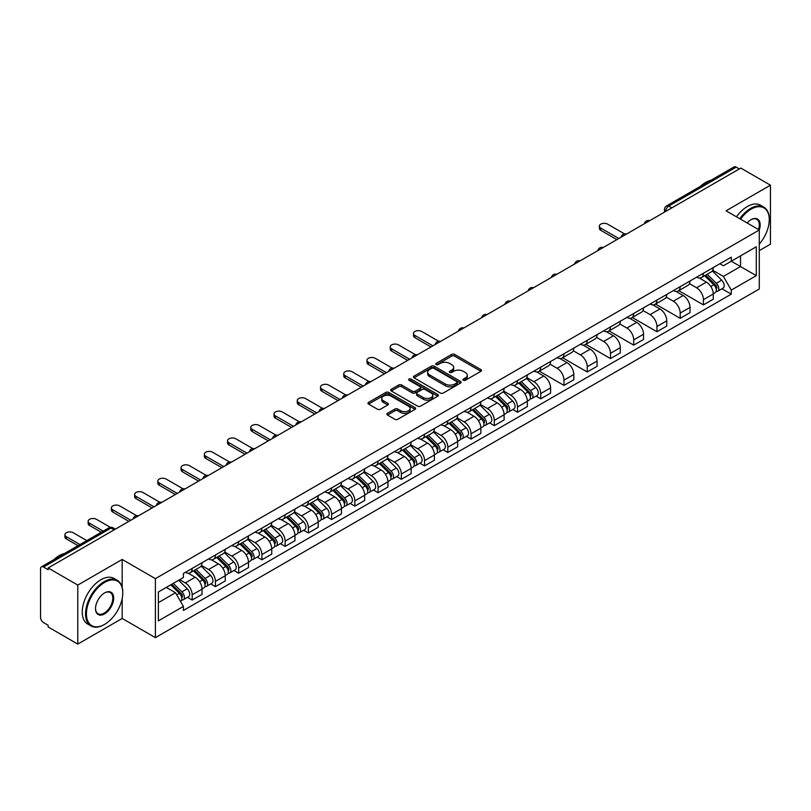 <?xml version="1.0" encoding="UTF-8"?>
<svg xmlns="http://www.w3.org/2000/svg" width="811" height="811" viewBox="0 0 811 811"><rect width="100%" height="100%" fill="white"/><g stroke="black" fill="none" stroke-linecap="round" stroke-linejoin="round"><path stroke-width="1.22" d="M463.334 380.258A1.45 0.831 0 0 0 465.382 380.258L480.923 371.286A2.068 1.196 0 0 0 481.521 370.445A2.068 1.196 0 0 0 480.923 369.603L454.606 354.407A2.068 1.196 0 0 0 451.676 354.407L436.146 363.379A1.45 0.831 0 0 0 435.72 363.967A1.45 0.831 0 0 0 436.146 364.555A1.45 0.831 0 0 0 438.193 364.555L440.201 363.399A6.62 3.822 0 0 1 449.558 363.399L451.747 364.666A6.62 3.822 0 0 1 453.694 367.363A6.62 3.822 0 0 1 451.747 370.069L449.74 371.225A1.45 0.831 0 0 0 449.314 371.813A1.45 0.831 0 0 0 449.74 372.411A1.45 0.831 0 0 0 451.788 372.411L453.795 371.245A6.62 3.822 0 0 1 463.152 371.245L465.352 372.513A6.62 3.822 0 0 1 467.288 375.219A6.62 3.822 0 0 1 465.352 377.916L463.334 379.082A1.45 0.831 0 0 0 462.919 379.67A1.45 0.831 0 0 0 463.334 380.258L463.334 379.082M387.486 413.326A2.068 1.196 0 0 0 386.888 414.168A2.068 1.196 0 0 0 387.486 415.019L394.876 419.277A2.068 1.196 0 0 0 397.795 419.277L415.05 409.322A2.068 1.196 0 0 0 415.658 408.47A2.068 1.196 0 0 0 415.05 407.629L388.733 392.433A2.068 1.196 0 0 0 385.813 392.433L368.559 402.398A2.068 1.196 0 0 0 367.951 403.239A2.068 1.196 0 0 0 368.559 404.081L377.47 409.231A2.068 1.196 0 0 0 380.4 409.231L387.78 404.973A2.068 1.196 0 0 0 388.388 404.131A2.068 1.196 0 0 0 387.78 403.28L383.36 400.725A5.535 3.193 0 0 1 381.738 398.475A5.535 3.193 0 0 1 385.154 395.525A5.535 3.193 0 0 1 391.186 396.214L408.511 406.22A5.535 3.193 0 0 1 410.133 408.47A5.535 3.193 0 0 1 406.716 411.42A5.535 3.193 0 0 1 400.685 410.731L397.795 409.068A2.068 1.196 0 0 0 394.876 409.068L387.486 413.326L387.486 415.019L394.876 410.782L394.876 409.068M155.398 578.638L122.177 559.458L77.785 585.086L48.143 567.974L740.808 168.07L770.45 185.182L726.058 210.809L759.278 229.989L155.398 578.638L155.398 637.639L759.278 288.99L759.278 229.989M440.343 393.031A2.068 1.196 0 0 0 443.272 393.031L460.526 383.066A2.068 1.196 0 0 0 461.124 382.224A2.068 1.196 0 0 0 460.526 381.373L434.209 366.187A2.068 1.196 0 0 0 431.28 366.187L414.026 376.142A2.068 1.196 0 0 0 413.417 376.983A2.068 1.196 0 0 0 414.026 377.835L440.343 393.031M409.565 380.572A1.45 0.831 0 0 1 411.035 380.775L411.035 379.051L437.788 394.501A2.068 1.196 0 0 1 438.396 395.352A2.068 1.196 0 0 1 437.788 396.194L420.534 406.149A2.068 1.196 0 0 1 417.614 406.149L391.287 390.963L398.677 386.725L398.677 385.002L391.287 389.27A2.068 1.196 0 0 0 390.689 390.111A2.068 1.196 0 0 0 391.287 390.963L391.287 389.27M398.677 386.725A2.068 1.196 0 0 1 401.597 386.725L401.597 385.002A2.068 1.196 0 0 0 398.677 385.002M401.597 385.002L412.272 391.166A2.068 1.196 0 0 0 415.202 391.166L420.098 388.337A2.068 1.196 0 0 0 420.696 387.496A2.068 1.196 0 0 0 420.098 386.654L408.987 380.237A1.45 0.831 0 0 1 408.562 379.649A1.45 0.831 0 0 1 409.454 378.879A1.45 0.831 0 0 1 411.035 379.051M77.785 585.086L77.785 644.086L48.143 626.974L48.143 625.251L43.53 622.584A4.217 2.433 -120 0 1 40.55 617.424L40.55 568.744A4.217 2.433 -120 0 1 41.422 566.818L108.897 527.86A4.217 2.433 60 0 1 111.006 528.073L43.53 567.031A4.217 2.433 -120 0 0 41.422 566.818M759.278 250.629L770.45 244.182L770.45 185.182M77.785 644.086L122.177 618.458L155.398 637.639M48.143 567.974L48.143 569.697L43.53 567.031M671.843 207.89L668.71 206.085A4.217 2.433 60 0 0 666.601 205.872L734.087 166.914A4.217 2.433 60 0 1 736.185 167.127L668.71 206.085A4.217 2.433 120 0 0 665.73 211.245L665.73 211.418M739.318 168.931L736.185 167.127M703.421 273.246A9.691 5.596 60 0 1 701.414 277.595L711.247 271.918A9.691 5.596 -120 0 0 713.254 267.569M689.462 283.688L696.568 287.783A9.691 5.596 60 0 1 703.421 299.654L713.254 293.977A9.691 5.596 -120 0 0 706.401 282.106L699.356 278.041M713.254 293.977L713.254 299.218L703.421 304.895L678.777 290.673M701.414 277.595A9.691 5.596 60 0 1 696.639 277.159M703.421 299.654L703.421 304.895M680.176 286.668A9.691 5.596 60 0 1 678.178 291.017L688.002 285.34A9.691 5.596 -120 0 0 690.009 280.991M655.531 304.084L680.186 318.317L690.009 312.64L690.009 307.389A9.691 5.596 -120 0 0 683.156 295.528L676.121 291.463M678.178 291.017A9.691 5.596 60 0 1 673.404 290.581M666.226 297.1L673.333 301.195A9.691 5.596 60 0 1 680.186 313.066L680.186 318.317M656.94 300.08A9.691 5.596 60 0 1 654.933 304.429L664.767 298.752A9.691 5.596 -120 0 0 666.774 294.403M632.296 317.496L656.94 331.729L666.774 326.052L666.774 320.811A9.691 5.596 -120 0 0 659.921 308.94L652.885 304.875M654.933 304.429A9.691 5.596 60 0 1 650.169 303.993M642.991 310.512L650.087 314.617A9.691 5.596 60 0 1 656.94 326.488L656.94 331.729M633.705 313.502A9.691 5.596 60 0 1 631.698 317.851L641.531 312.174A9.691 5.596 -120 0 0 643.539 307.825M609.061 330.918L633.705 345.141L643.539 339.474L643.539 334.223A9.691 5.596 -120 0 0 636.686 322.352L629.65 318.297M631.698 317.851A9.691 5.596 60 0 1 626.923 317.405M619.756 323.934L626.852 328.029A9.691 5.596 60 0 1 633.705 339.9L633.705 345.141M610.47 326.914A9.691 5.596 60 0 1 608.463 331.263L618.296 325.586A9.691 5.596 -120 0 0 620.303 321.237M585.826 344.33L610.47 358.563L620.303 352.886L620.303 347.635A9.691 5.596 -120 0 0 613.451 335.774L606.415 331.709M608.463 331.263A9.691 5.596 60 0 1 603.688 330.827M596.511 337.346L603.617 341.451A9.691 5.596 60 0 1 610.47 353.312L610.47 358.563M587.225 340.326A9.691 5.596 60 0 1 585.228 344.675L595.051 339.008A9.691 5.596 -120 0 0 597.058 334.649M562.581 357.752L587.235 371.975L597.058 366.298L597.058 361.057A9.691 5.596 -120 0 0 590.205 349.186L583.17 345.121M585.228 344.675A9.691 5.596 60 0 1 580.453 344.239M573.276 350.768L580.382 354.863A9.691 5.596 60 0 1 587.235 366.734L587.235 371.975M563.99 353.748A9.691 5.596 60 0 1 561.982 358.097L571.816 352.42A9.691 5.596 -120 0 0 573.823 348.071M539.345 371.164L563.99 385.397L573.823 379.72L573.823 374.469A9.691 5.596 -120 0 0 566.97 362.608L559.935 358.543M561.982 358.097A9.691 5.596 60 0 1 557.218 357.661M550.04 364.18L557.137 368.275A9.691 5.596 60 0 1 563.99 380.146L563.99 385.397M540.755 367.16A9.691 5.596 60 0 1 538.747 371.509L548.581 365.832A9.691 5.596 -120 0 0 550.588 361.483M536.041 396.092L540.755 398.809L550.588 393.132L550.588 387.891A9.691 5.596 -120 0 0 543.735 376.02L536.7 371.955M538.747 371.509A9.691 5.596 60 0 1 533.973 371.073M526.805 377.602L533.902 381.697A9.691 5.596 60 0 1 540.755 393.568L540.755 398.809M517.519 380.582A9.691 5.596 60 0 1 515.512 384.931L525.346 379.254A9.691 5.596 -120 0 0 527.353 374.905M512.805 409.504L517.519 412.231L527.353 406.554L527.353 401.303A9.691 5.596 -120 0 0 520.5 389.432L513.464 385.377M515.512 384.931A9.691 5.596 60 0 1 510.737 384.495M503.56 391.014L510.666 395.109A9.691 5.596 60 0 1 517.519 406.98L517.519 412.231M494.284 393.994A9.691 5.596 60 0 1 492.277 398.343L502.1 392.666A9.691 5.596 -120 0 0 504.107 388.317M489.57 422.926L494.284 425.643L504.107 419.966L504.107 414.725A9.691 5.596 -120 0 0 497.255 402.854L490.219 398.789M492.277 398.343A9.691 5.596 60 0 1 487.502 397.907M480.325 404.425L487.431 408.531A9.691 5.596 60 0 1 494.284 420.392L494.284 425.643M471.039 407.406A9.691 5.596 60 0 1 469.032 411.765L478.865 406.088A9.691 5.596 -120 0 0 480.872 401.739M466.325 436.338L471.039 439.055L480.872 433.378L480.872 428.137A9.691 5.596 -120 0 0 474.019 416.266L466.984 412.201M469.032 411.765A9.691 5.596 60 0 1 464.267 411.319M457.09 417.847L464.186 421.943A9.691 5.596 60 0 1 471.039 433.814L471.039 439.055M447.804 420.828A9.691 5.596 60 0 1 445.797 425.177L455.63 419.5A9.691 5.596 -120 0 0 457.637 415.151M443.09 449.75L447.804 452.477L457.637 446.8L457.637 441.549A9.691 5.596 -120 0 0 450.784 429.688L443.749 425.623M445.797 425.177A9.691 5.596 60 0 1 441.032 424.741M433.855 431.259L440.951 435.365A9.691 5.596 60 0 1 447.804 447.226L447.804 452.477M424.569 434.24A9.691 5.596 60 0 1 422.561 438.589L432.395 432.912A9.691 5.596 -120 0 0 434.402 428.563M419.855 463.172L424.569 465.889L434.402 460.212L434.402 454.971A9.691 5.596 -120 0 0 427.549 443.1L420.514 439.035M422.561 438.589A9.691 5.596 60 0 1 417.787 438.153M410.609 444.681L417.716 448.777A9.691 5.596 60 0 1 424.569 460.648L424.569 465.889M401.333 447.662A9.691 5.596 60 0 1 399.326 452.011L409.149 446.334A9.691 5.596 -120 0 0 411.157 441.985M396.62 476.584L401.333 479.311L411.157 473.634L411.157 468.383A9.691 5.596 -120 0 0 404.304 456.512L397.268 452.457M399.326 452.011A9.691 5.596 60 0 1 394.551 451.575M387.374 458.093L394.481 462.189A9.691 5.596 60 0 1 401.333 474.06L401.333 479.311M378.088 461.074A9.691 5.596 60 0 1 376.081 465.423L385.914 459.746A9.691 5.596 -120 0 0 387.922 455.397M373.374 490.006L378.088 492.723L387.922 487.046L387.922 481.805A9.691 5.596 -120 0 0 381.069 469.934L374.033 465.869M376.081 465.423A9.691 5.596 60 0 1 371.316 464.987M364.139 471.505L371.235 475.611A9.691 5.596 60 0 1 378.088 487.482L378.088 492.723M354.853 474.496A9.691 5.596 60 0 1 352.846 478.845L362.679 473.168A9.691 5.596 -120 0 0 364.686 468.819M350.139 503.418L354.853 506.135L364.686 500.468L364.686 495.217A9.691 5.596 -120 0 0 357.833 483.346L350.798 479.291M352.846 478.845A9.691 5.596 60 0 1 348.081 478.399M340.904 484.927L348 489.023A9.691 5.596 60 0 1 354.853 500.894L354.853 506.135M331.618 487.908A9.691 5.596 60 0 1 329.611 492.257L339.444 486.58A9.691 5.596 -120 0 0 341.451 482.231M326.904 516.83L331.618 519.557L341.451 513.88L341.451 508.629A9.691 5.596 -120 0 0 334.598 496.768L327.563 492.703M329.611 492.257A9.691 5.596 60 0 1 324.836 491.821M317.659 498.339L324.765 502.445A9.691 5.596 60 0 1 331.618 514.306L331.618 519.557M308.383 501.32A9.691 5.596 60 0 1 306.376 505.669L316.199 500.002A9.691 5.596 -120 0 0 318.206 495.643M303.669 530.252L308.383 532.969L318.206 527.292L318.206 522.051A9.691 5.596 -120 0 0 311.353 510.18L304.318 506.115M306.376 505.669A9.691 5.596 60 0 1 301.601 505.233M294.423 511.761L301.53 515.857A9.691 5.596 60 0 1 308.383 527.728L308.383 532.969M285.137 514.742A9.691 5.596 60 0 1 283.13 519.091L292.964 513.414A9.691 5.596 -120 0 0 294.971 509.065M280.424 543.664L285.137 546.391L294.971 540.714L294.971 535.463A9.691 5.596 -120 0 0 288.118 523.602L281.082 519.537M283.13 519.091A9.691 5.596 60 0 1 278.366 518.655M271.188 525.173L278.285 529.269A9.691 5.596 60 0 1 285.137 541.14L285.137 546.391M261.902 528.154A9.691 5.596 60 0 1 259.895 532.503L269.728 526.826A9.691 5.596 -120 0 0 271.736 522.477M257.188 557.086L261.902 559.803L271.736 554.126L271.736 548.885A9.691 5.596 -120 0 0 264.883 537.014L257.847 532.949M259.895 532.503A9.691 5.596 60 0 1 255.13 532.067M247.953 538.585L255.049 542.691A9.691 5.596 60 0 1 261.902 554.562L261.902 559.803M238.667 541.576A9.691 5.596 60 0 1 236.66 545.925L246.493 540.248A9.691 5.596 -120 0 0 248.501 535.899M233.953 570.498L238.667 573.225L248.501 567.548L248.501 562.297A9.691 5.596 -120 0 0 241.648 550.426L234.612 546.371M236.66 545.925A9.691 5.596 60 0 1 231.885 545.489M224.718 552.007L231.814 556.103A9.691 5.596 60 0 1 238.667 567.974L238.667 573.225M215.432 554.988A9.691 5.596 60 0 1 213.425 559.337L223.248 553.66A9.691 5.596 -120 0 0 225.255 549.311M210.718 583.91L215.432 586.637L225.255 580.96L225.255 575.719A9.691 5.596 -120 0 0 218.402 563.848L211.367 559.783M213.425 559.337A9.691 5.596 60 0 1 208.65 558.901M201.473 565.419L208.579 569.525A9.691 5.596 60 0 1 215.432 581.386L215.432 586.637M192.187 568.399A9.691 5.596 60 0 1 190.179 572.759L200.013 567.082A9.691 5.596 -120 0 0 202.02 562.733M187.473 597.332L192.187 600.049L202.02 594.372L202.02 589.131A9.691 5.596 -120 0 0 195.167 577.26L188.132 573.195M190.179 572.759A9.691 5.596 60 0 1 185.415 572.313M179.677 579.672L185.334 582.937A9.691 5.596 60 0 1 192.187 594.808L192.187 600.049M719.874 263.747L723.382 265.765L756.298 246.757L740.514 255.881L740.514 266.545L723.382 276.429L712.707 270.266M158.378 602.634L175.511 592.74L183.398 606.415L158.378 620.861L158.378 591.969L183.398 577.523L183.398 573.478L731.279 257.168L731.279 261.213L756.298 275.659L731.279 290.105L723.382 276.429M756.298 246.757L756.298 275.659M183.398 606.415L183.398 610.46L731.279 294.15L731.279 290.105M122.177 559.458L122.177 587.346M122.177 598.589L122.177 618.458M175.511 592.74L166.275 587.407M721.942 288.757L731.279 294.15M463.912 380.46L465.352 379.639A6.62 3.822 0 0 0 467.288 376.933L467.288 375.219M453.694 367.363L453.694 369.086A6.62 3.822 0 0 1 451.747 371.783L450.318 372.614M480.893 371.306L454.606 356.13A2.068 1.196 0 0 0 451.676 356.13L436.724 364.757M460.496 383.086L434.209 367.9A2.068 1.196 0 0 0 431.28 367.9L414.056 377.845M456.867 382.812A1.45 0.831 0 0 0 457.292 382.224A1.45 0.831 0 0 0 456.867 381.626L433.763 368.295A1.45 0.831 0 0 0 431.716 368.295L429.597 369.512A6.62 3.822 0 0 0 427.661 372.219A6.62 3.822 0 0 0 429.597 374.915L445.391 384.039A6.62 3.822 0 0 0 454.748 384.039L456.867 382.812L456.867 384.536A1.45 0.831 0 0 0 457.292 383.938L457.292 382.224M427.661 372.219L427.661 373.942A6.62 3.822 0 0 0 429.597 376.639L429.597 374.915M456.867 384.536L454.748 385.752A6.62 3.822 0 0 1 445.391 385.752L429.597 376.639M401.597 386.725L412.272 392.889A2.068 1.196 0 0 0 415.202 392.889L420.098 390.061A2.068 1.196 0 0 0 420.696 389.219L420.696 387.496M411.035 380.775L437.758 396.204M423.352 397.562A5.535 3.193 0 0 0 429.374 398.252A5.535 3.193 0 0 0 432.79 395.302A5.535 3.193 0 0 0 431.168 393.051L425.065 389.523A2.068 1.196 0 0 0 422.146 389.523L417.239 392.352A2.068 1.196 0 0 0 416.641 393.193A2.068 1.196 0 0 0 417.239 394.034L423.352 397.562L423.352 399.286A5.535 3.193 0 0 0 429.374 399.975A5.535 3.193 0 0 0 432.79 397.025L432.79 395.302M416.641 393.193L416.641 394.916A2.068 1.196 0 0 0 417.239 395.758L417.239 394.034M423.352 399.286L417.239 395.758M410.133 408.47L410.133 410.194A5.535 3.193 0 0 1 406.716 413.144A5.535 3.193 0 0 1 400.685 412.454L397.795 410.782A2.068 1.196 0 0 0 394.876 410.782M381.738 398.475L381.738 400.188A5.535 3.193 0 0 0 383.36 402.449L383.36 400.725M387.78 403.28L387.78 404.973L383.36 402.449M415.019 409.332L388.733 394.156A2.068 1.196 0 0 0 385.813 394.156L368.579 404.101M704.668 275.72L713.822 284.752A5.271 3.041 60 0 1 715.211 292.649L713.244 293.785M706.493 277.524L710.375 279.765M624.561 233.913L607.642 224.14A4.846 2.798 -0 0 0 602.36 223.532A4.846 2.798 -0 0 0 599.37 226.117A4.846 2.798 -0 0 0 600.789 228.104L618.813 238.505M705.682 275.132L715.707 285.026A2.524 1.46 60 0 1 716.377 288.807A2.524 1.46 60 0 1 716.143 288.898M707.202 274.26L716.356 283.292A5.271 3.041 60 0 1 717.745 291.179A5.271 3.041 60 0 1 716.154 291.352M712.322 270.925L721.719 280.19A5.271 3.041 60 0 1 723.108 288.087L717.745 291.179M616.877 239.62L600.789 230.334A4.846 2.798 180 0 1 599.37 228.357L599.37 226.117M759.278 244.162A25.699 14.841 120 0 0 769.254 219.669A25.699 14.841 120 0 0 751.087 209.177A25.699 14.841 120 0 0 740.534 219.173M739.764 218.727A26.337 15.206 -60 0 1 750.641 208.407A26.337 15.206 -60 0 1 763.8 207.099A26.337 15.206 -60 0 1 769.254 219.152A26.337 15.206 -60 0 1 769.254 219.416M747.144 222.984A12.854 7.421 -60 0 1 751.087 219.669L751.087 219.669A12.854 7.421 -60 0 1 759.268 229.989M758.488 229.533A12.216 7.056 120 0 0 756.744 219.325A12.216 7.056 120 0 0 750.854 219.801M700.329 186.398A26.337 15.206 -60 0 1 705.651 182.434A26.337 15.206 -60 0 1 710.973 180.255M736.489 216.831A26.337 15.206 -60 0 1 747.357 206.511A26.337 15.206 -60 0 1 760.525 205.203L763.8 207.099M104.153 624.652L104.599 624.389A25.699 14.841 120 0 0 122.775 592.912A25.699 14.841 120 0 0 104.599 582.42A25.699 14.841 120 0 0 86.432 613.897A25.699 14.841 120 0 0 104.599 624.389L104.153 624.652A26.337 15.206 -60 0 1 90.994 625.95A26.337 15.206 -60 0 1 86.949 604.854A26.337 15.206 -60 0 1 104.153 581.649A26.337 15.206 -60 0 1 117.321 580.341A26.337 15.206 -60 0 1 122.775 592.395A26.337 15.206 -60 0 1 122.775 592.659M104.599 592.912L104.599 592.912A12.854 7.421 -60 0 1 113.692 598.163A12.854 7.421 -60 0 1 104.599 613.897A12.854 7.421 -60 0 1 95.516 608.655A12.854 7.421 -60 0 1 104.599 592.912L104.599 592.912M95.516 608.392A12.216 7.056 120 0 0 98.05 613.734A12.216 7.056 120 0 0 104.153 613.126A12.216 7.056 120 0 0 112.141 602.36A12.216 7.056 120 0 0 110.266 592.567A12.216 7.056 120 0 0 104.376 593.044M53.85 559.641A26.337 15.206 -60 0 1 59.173 555.677A26.337 15.206 -60 0 1 64.495 553.497M90.994 625.95L87.71 624.064A26.337 15.206 -60 0 1 83.675 602.958A26.337 15.206 -60 0 1 100.878 579.753A26.337 15.206 -60 0 1 114.047 578.456L117.321 580.341M518.766 383.045L527.92 392.078A5.271 3.041 60 0 1 529.309 399.975L527.343 401.11M520.591 384.85L524.474 387.09M438.66 341.238L421.74 331.476A4.846 2.798 -0 0 0 416.459 330.868A4.846 2.798 -0 0 0 413.468 333.453A4.846 2.798 -0 0 0 414.887 335.43L432.912 345.831M519.78 382.457L529.806 392.352A2.524 1.46 60 0 1 530.475 396.143A2.524 1.46 60 0 1 530.242 396.234M521.301 381.586L530.455 390.618A5.271 3.041 60 0 1 531.844 398.515A5.271 3.041 60 0 1 530.252 398.677M526.42 378.25L535.818 387.516A5.271 3.041 60 0 1 537.206 395.413L531.844 398.515M430.976 346.956L414.887 337.66A4.846 2.798 180 0 1 413.468 335.683L413.468 333.453M495.531 396.467L504.685 405.49A5.271 3.041 60 0 1 506.074 413.387L504.107 414.522M497.356 398.262L501.239 400.502M415.425 354.66L398.495 344.888A4.846 2.798 -0 0 0 393.223 344.28A4.846 2.798 -0 0 0 390.223 346.865A4.846 2.798 -0 0 0 391.642 348.842L409.667 359.253M496.545 395.88L506.571 405.764A2.524 1.46 60 0 1 507.24 409.555A2.524 1.46 60 0 1 507.007 409.646M498.066 394.998L507.22 404.03A5.271 3.041 60 0 1 508.609 411.927A5.271 3.041 60 0 1 507.017 412.1M503.185 391.672L512.582 400.938A5.271 3.041 60 0 1 513.971 408.835L508.609 411.927M407.73 360.368L391.642 351.082A4.846 2.798 180 0 1 390.223 349.105L390.223 346.865M472.296 409.879L481.45 418.912A5.271 3.041 60 0 1 482.839 426.809L480.872 427.944M474.121 411.684L478.003 413.924M392.179 368.072L375.26 358.3A4.846 2.798 -0 0 0 369.978 357.702A4.846 2.798 -0 0 0 366.988 360.287A4.846 2.798 -0 0 0 368.407 362.264L386.431 372.665M473.31 409.291L483.336 419.186A2.524 1.46 60 0 1 483.995 422.977A2.524 1.46 60 0 1 483.772 423.068M474.82 408.42L483.974 417.452A5.271 3.041 60 0 1 485.373 425.349A5.271 3.041 60 0 1 483.782 425.511M479.95 405.084L489.337 414.35A5.271 3.041 60 0 1 490.736 422.247L485.373 425.349M384.495 373.78L368.407 364.494A4.846 2.798 180 0 1 366.988 362.517L366.988 360.287M449.051 423.291L458.205 432.324A5.271 3.041 60 0 1 459.594 440.221L457.637 441.356M450.886 425.096L454.758 427.336M368.944 381.494L352.025 371.722A4.846 2.798 -0 0 0 346.743 371.114A4.846 2.798 -0 0 0 343.752 373.699A4.846 2.798 -0 0 0 345.172 375.675L363.196 386.087M450.075 422.713L460.09 432.598A2.524 1.46 60 0 1 460.76 436.389A2.524 1.46 60 0 1 460.526 436.48M451.585 421.832L460.739 430.864A5.271 3.041 60 0 1 462.128 438.761A5.271 3.041 60 0 1 460.536 438.933M456.715 418.496L466.102 427.772A5.271 3.041 60 0 1 467.491 435.669L462.128 438.761M361.26 387.202L345.172 377.916A4.846 2.798 180 0 1 343.752 375.939L343.752 373.699M425.816 436.713L434.97 445.746A5.271 3.041 60 0 1 436.359 453.643L434.392 454.778M427.64 438.518L431.523 440.758M345.709 394.906L328.79 385.134A4.846 2.798 -0 0 0 323.508 384.526A4.846 2.798 -0 0 0 320.517 387.111A4.846 2.798 -0 0 0 321.937 389.087L339.961 399.499M426.829 436.125L436.855 446.02A2.524 1.46 60 0 1 437.524 449.801A2.524 1.46 60 0 1 437.291 449.892M428.35 435.254L437.504 444.276A5.271 3.041 60 0 1 438.893 452.173A5.271 3.041 60 0 1 437.301 452.345M433.469 431.918L442.867 441.184A5.271 3.041 60 0 1 444.256 449.081L438.893 452.173M338.025 400.614L321.937 391.328A4.846 2.798 180 0 1 320.517 389.351L320.517 387.111M402.58 450.125L411.735 459.158A5.271 3.041 60 0 1 413.123 467.055L411.157 468.19M404.405 451.93L408.288 454.17M322.474 408.318L305.544 398.556A4.846 2.798 -0 0 0 300.273 397.948A4.846 2.798 -0 0 0 297.282 400.533A4.846 2.798 -0 0 0 298.691 402.509L316.716 412.911M403.594 449.537L413.62 459.431A2.524 1.46 60 0 1 414.289 463.223A2.524 1.46 60 0 1 414.056 463.314M405.115 448.665L414.269 457.698A5.271 3.041 60 0 1 415.658 465.595A5.271 3.041 60 0 1 414.066 465.757M410.234 445.33L419.632 454.606A5.271 3.041 60 0 1 421.021 462.493L415.658 465.595M314.78 414.036L298.691 404.74A4.846 2.798 180 0 1 297.282 402.763L297.282 400.533M379.345 463.547L388.499 472.58A5.271 3.041 60 0 1 389.888 480.467L387.922 481.602M381.17 465.342L385.053 467.582M299.229 421.74L282.309 411.968A4.846 2.798 -0 0 0 277.027 411.359A4.846 2.798 -0 0 0 274.037 413.945A4.846 2.798 -0 0 0 275.456 415.921L293.481 426.333M380.359 462.959L390.385 472.843A2.524 1.46 60 0 1 391.044 476.635A2.524 1.46 60 0 1 390.821 476.726M381.869 462.077L391.024 471.11A5.271 3.041 60 0 1 392.423 479.007A5.271 3.041 60 0 1 390.831 479.179M386.999 458.752L396.386 468.018A5.271 3.041 60 0 1 397.785 475.915L392.423 479.007M291.544 427.448L275.456 418.162A4.846 2.798 180 0 1 274.037 416.185L274.037 413.945M356.1 476.959L365.254 485.992A5.271 3.041 60 0 1 366.653 493.889L364.686 495.024M357.935 478.764L361.807 481.004M275.993 435.152L259.074 425.39A4.846 2.798 -0 0 0 253.792 424.782A4.846 2.798 -0 0 0 250.802 427.367A4.846 2.798 -0 0 0 252.221 429.343L270.245 439.744M357.124 476.371L367.14 486.265A2.524 1.46 60 0 1 367.809 490.057A2.524 1.46 60 0 1 367.576 490.148M358.634 475.499L367.788 484.532A5.271 3.041 60 0 1 369.177 492.429A5.271 3.041 60 0 1 367.586 492.591M363.764 472.164L373.151 481.43A5.271 3.041 60 0 1 374.54 489.327L369.177 492.429M268.309 440.86L252.221 431.574A4.846 2.798 180 0 1 250.802 429.597L250.802 427.367M332.865 490.381L342.019 499.404A5.271 3.041 60 0 1 343.408 507.301L341.441 508.436M334.69 492.176L338.572 494.416M252.758 448.574L235.839 438.802A4.846 2.798 -0 0 0 230.557 438.193A4.846 2.798 -0 0 0 227.567 440.779A4.846 2.798 -0 0 0 228.986 442.755L247.01 453.167M333.879 489.793L343.905 499.677A2.524 1.46 60 0 1 344.574 503.469A2.524 1.46 60 0 1 344.34 503.56M335.399 488.911L344.553 497.944A5.271 3.041 60 0 1 345.942 505.841A5.271 3.041 60 0 1 344.351 506.013M340.519 485.586L349.916 494.852A5.271 3.041 60 0 1 351.305 502.749L345.942 505.841M245.074 454.282L228.986 444.996A4.846 2.798 180 0 1 227.567 443.019L227.567 440.779M309.63 503.793L318.784 512.826A5.271 3.041 60 0 1 320.173 520.723L318.206 521.858M311.454 505.598L315.337 507.838M229.523 461.986L212.594 452.214A4.846 2.798 -0 0 0 207.322 451.615A4.846 2.798 -0 0 0 204.331 454.19A4.846 2.798 -0 0 0 205.751 456.177L223.765 466.578M310.643 503.205L320.669 513.099A2.524 1.46 60 0 1 321.338 516.891A2.524 1.46 60 0 1 321.105 516.982M312.164 502.333L321.318 511.366A5.271 3.041 60 0 1 322.707 519.253A5.271 3.041 60 0 1 321.115 519.425M317.283 498.998L326.681 508.264A5.271 3.041 60 0 1 328.07 516.161L322.707 519.253M221.829 467.694L205.751 458.408A4.846 2.798 180 0 1 204.331 456.431L204.331 454.19M286.395 517.205L295.549 526.238A5.271 3.041 60 0 1 296.938 534.135L294.971 535.27M288.219 519.01L292.102 521.25M206.278 475.398L189.358 465.636A4.846 2.798 -0 0 0 184.077 465.027A4.846 2.798 -0 0 0 181.086 467.612A4.846 2.798 -0 0 0 182.505 469.589L200.53 479.99M287.408 516.627L297.434 526.511A2.524 1.46 60 0 1 298.093 530.303A2.524 1.46 60 0 1 297.87 530.394M288.929 515.745L298.083 524.778A5.271 3.041 60 0 1 299.472 532.675A5.271 3.041 60 0 1 297.88 532.847M294.048 512.41L303.436 521.686A5.271 3.041 60 0 1 304.835 529.573L299.472 532.675M198.594 481.116L182.505 471.83A4.846 2.798 180 0 1 181.086 469.843L181.086 467.612M263.149 530.627L272.303 539.66A5.271 3.041 60 0 1 273.702 547.557L271.736 548.682M264.984 532.422L268.857 534.662M183.043 488.82L166.123 479.048A4.846 2.798 -0 0 0 160.842 478.439A4.846 2.798 -0 0 0 157.851 481.024A4.846 2.798 -0 0 0 159.27 483.001L177.295 493.412M264.173 530.039L274.189 539.923A2.524 1.46 60 0 1 274.858 543.715A2.524 1.46 60 0 1 274.635 543.806M265.684 529.167L274.838 538.19A5.271 3.041 60 0 1 276.227 546.087A5.271 3.041 60 0 1 274.635 546.259M270.813 525.832L280.2 535.098A5.271 3.041 60 0 1 281.589 542.995L276.227 546.087M175.358 494.528L159.27 485.242A4.846 2.798 180 0 1 157.851 483.265L157.851 481.024M239.914 544.039L249.068 553.072A5.271 3.041 60 0 1 250.457 560.969L248.49 562.104M241.739 545.844L245.621 548.084M159.808 502.232L142.888 492.47A4.846 2.798 -0 0 0 137.606 491.861A4.846 2.798 -0 0 0 134.616 494.446A4.846 2.798 -0 0 0 136.035 496.423L154.06 506.824M240.928 543.451L250.954 553.345A2.524 1.46 60 0 1 251.623 557.137A2.524 1.46 60 0 1 251.39 557.228M242.448 542.579L251.603 551.612A5.271 3.041 60 0 1 252.991 559.509A5.271 3.041 60 0 1 251.4 559.671M247.568 539.244L256.965 548.51A5.271 3.041 60 0 1 258.354 556.407L252.991 559.509M152.123 507.95L136.035 498.653A4.846 2.798 180 0 1 134.616 496.677L134.616 494.446M216.679 557.461L225.833 566.483A5.271 3.041 60 0 1 227.222 574.381L225.255 575.516M218.504 559.255L222.386 561.496M136.572 515.654L119.643 505.882A4.846 2.798 -0 0 0 114.371 505.273A4.846 2.798 -0 0 0 111.381 507.858A4.846 2.798 -0 0 0 112.8 509.835L130.814 520.246M217.693 556.873L227.719 566.757A2.524 1.46 60 0 1 228.388 570.549A2.524 1.46 60 0 1 228.155 570.64M219.213 555.991L228.367 565.024A5.271 3.041 60 0 1 229.756 572.921A5.271 3.041 60 0 1 228.165 573.093M224.333 552.666L233.73 561.932A5.271 3.041 60 0 1 235.119 569.829L229.756 572.921M128.878 521.361L112.8 512.076A4.846 2.798 180 0 1 111.381 510.099L111.381 507.858M193.444 570.873L202.598 579.906A5.271 3.041 60 0 1 203.987 587.803L202.02 588.938M195.269 572.678L199.151 574.918M110.357 527.343L96.408 519.293A4.846 2.798 -0 0 0 91.126 518.695A4.846 2.798 -0 0 0 88.135 521.28A4.846 2.798 -0 0 0 89.555 523.257L103.22 531.144M194.458 570.285L204.484 580.179A2.524 1.46 60 0 1 205.153 583.971A2.524 1.46 60 0 1 204.919 584.062M195.978 569.413L205.132 578.446A5.271 3.041 60 0 1 206.521 586.343A5.271 3.041 60 0 1 204.93 586.505M201.098 566.078L210.495 575.344A5.271 3.041 60 0 1 211.884 583.241L206.521 586.343M101.284 532.259L89.555 525.487A4.846 2.798 180 0 1 88.135 523.511L88.135 521.28M170.746 584.822L179.353 593.317A5.271 3.041 60 0 1 180.752 601.215L180.488 601.367M172.033 586.089L175.906 588.33M86.838 540.602L73.172 532.715A4.846 2.798 -0 0 0 67.891 532.107A4.846 2.798 -0 0 0 64.9 534.692A4.846 2.798 -0 0 0 66.32 536.669L79.985 544.556M171.76 584.244L181.238 593.591A2.524 1.46 60 0 1 181.907 597.383A2.524 1.46 60 0 1 181.684 597.474M173.28 583.362L181.887 591.858A5.271 3.041 60 0 1 183.276 599.755A5.271 3.041 60 0 1 181.684 599.927M178.643 580.27L187.25 588.766A5.271 3.041 60 0 1 188.639 596.663L183.276 599.755M78.049 545.671L66.32 538.909A4.846 2.798 180 0 1 64.9 536.933L64.9 534.692M665.882 211.326L665.73 211.245A4.217 2.433 0 0 1 664.493 209.522L664.493 212.127M215.432 581.386L225.255 575.719M238.667 567.974L248.501 562.297M261.902 554.562L271.736 548.885M285.137 541.14L294.971 535.463M308.383 527.728L318.206 522.051M331.618 514.306L341.451 508.629M354.853 500.894L364.686 495.217M378.088 487.482L387.922 481.805M401.333 474.06L411.157 468.383M424.569 460.648L434.402 454.971M447.804 447.226L457.637 441.549M471.039 433.814L480.872 428.137M494.284 420.392L504.107 414.725M517.519 406.98L527.353 401.303M540.755 393.568L550.588 387.891M563.99 380.146L573.823 374.469M587.235 366.734L597.058 361.057M610.47 353.312L620.303 347.635M633.705 339.9L643.539 334.223M656.94 326.488L666.774 320.811M680.186 313.066L690.009 307.389M192.187 594.808L202.02 589.131M185.334 582.937L195.167 577.26M208.579 569.525L218.402 563.848M231.814 556.103L241.648 550.426M255.049 542.691L264.883 537.014M278.285 529.269L288.118 523.602M301.53 515.857L311.353 510.18M324.765 502.445L334.598 496.768M348 489.023L357.833 483.346M371.235 475.611L381.069 469.934M394.481 462.189L404.304 456.512M417.716 448.777L427.549 443.1M440.951 435.365L450.784 429.688M464.186 421.943L474.019 416.266M487.431 408.531L497.255 402.854M510.666 395.109L520.5 389.432M533.902 381.697L543.735 376.02M557.137 368.275L566.97 362.608M580.382 354.863L590.205 349.186M603.617 341.451L613.451 335.774M626.852 328.029L636.686 322.352M650.087 314.617L659.921 308.94M673.333 301.195L683.156 295.528M696.568 287.783L706.401 282.106M649.378 220.856A4.217 2.433 120 0 0 647.523 221.93M626.143 234.267A4.217 2.433 120 0 0 624.288 235.342M602.908 247.69A4.217 2.433 120 0 0 601.042 248.764M579.672 261.101A4.217 2.433 120 0 0 577.807 262.176M556.427 274.513A4.217 2.433 120 0 0 554.572 275.588M533.192 287.935A4.217 2.433 120 0 0 531.337 289.01M509.957 301.347A4.217 2.433 120 0 0 508.091 302.422M486.722 314.769A4.217 2.433 120 0 0 484.856 315.844M463.486 328.181A4.217 2.433 120 0 0 461.621 329.256M440.241 341.603A4.217 2.433 120 0 0 438.386 342.668M417.006 355.015A4.217 2.433 120 0 0 415.151 356.09M393.771 368.427A4.217 2.433 120 0 0 391.906 369.502M370.536 381.849A4.217 2.433 120 0 0 368.67 382.924M347.29 395.261A4.217 2.433 120 0 0 345.435 396.336M324.055 408.683A4.217 2.433 120 0 0 322.2 409.758M300.82 422.095A4.217 2.433 120 0 0 298.955 423.17M277.585 435.507A4.217 2.433 120 0 0 275.72 436.582M254.34 448.929A4.217 2.433 120 0 0 252.485 450.004M231.105 462.341A4.217 2.433 120 0 0 229.249 463.416M207.869 475.763A4.217 2.433 120 0 0 206.004 476.838M184.634 489.175A4.217 2.433 120 0 0 182.769 490.25M161.389 502.587A4.217 2.433 120 0 0 159.534 503.661M138.154 516.009A4.217 2.433 120 0 0 136.299 517.083M114.138 529.877L111.006 528.073A4.217 2.433 120 0 1 113.114 527.86A4.217 4.217 0 0 0 108.897 527.86M465.352 379.639L465.352 377.916M449.74 372.411L449.74 371.225M451.747 371.783L451.747 370.069M436.146 364.555L436.146 363.379M451.676 356.13L451.676 354.407M454.606 356.13L454.606 354.407M480.923 371.286L480.923 369.603M414.026 377.835L414.026 376.142M431.28 367.9L431.28 366.187M434.209 367.9L434.209 366.187M460.526 383.066L460.526 381.373M445.391 385.752L445.391 384.039M454.748 385.752L454.748 384.039M412.272 392.889L412.272 391.166M415.202 392.889L415.202 391.166M420.098 390.061L420.098 388.337M437.788 396.194L437.788 394.501M397.795 410.782L397.795 409.068M400.685 412.454L400.685 410.731M368.559 404.081L368.559 402.398M385.813 394.156L385.813 392.433M388.733 394.156L388.733 392.433M415.05 409.322L415.05 407.629M713.822 284.752L710.801 286.496M716.904 287.652L715.951 288.199M721.719 280.19L716.356 283.292M600.789 230.334L600.789 228.104M527.92 392.078L524.899 393.822M531.002 394.987L530.049 395.535M535.818 387.516L530.455 390.618M414.887 337.66L414.887 335.43M504.685 405.49L501.664 407.244M507.757 408.399L506.814 408.947M512.582 400.938L507.22 404.03M391.642 351.082L391.642 348.842M481.45 418.912L478.419 420.656M484.522 421.811L483.569 422.359M489.337 414.35L483.974 417.452M368.407 364.494L368.407 362.264M458.205 432.324L455.184 434.078M461.287 435.233L460.334 435.781M466.102 427.772L460.739 430.864M345.172 377.916L345.172 375.675M434.97 445.746L431.949 447.49M438.052 448.645L437.099 449.193M442.867 441.184L437.504 444.276M321.937 391.328L321.937 389.087M411.735 459.158L408.714 460.901M414.806 462.067L413.863 462.615M419.632 454.606L414.269 457.698M298.691 404.74L298.691 402.509M388.499 472.58L385.468 474.323M391.571 475.479L390.618 476.027M396.386 468.018L391.024 471.11M275.456 418.162L275.456 415.921M365.254 485.992L362.233 487.735M368.336 488.901L367.383 489.449M373.151 481.43L367.788 484.532M252.221 431.574L252.221 429.343M342.019 499.404L338.998 501.157M345.101 502.313L344.148 502.861M349.916 494.852L344.553 497.944M228.986 444.996L228.986 442.755M318.784 512.826L315.763 514.569M321.855 515.725L320.913 516.272M326.681 508.264L321.318 511.366M205.751 458.408L205.751 456.177M295.549 526.238L292.518 527.981M298.62 529.147L297.678 529.695M303.436 521.686L298.083 524.778M182.505 471.83L182.505 469.589M272.303 539.66L269.282 541.403M275.385 542.559L274.432 543.106M280.2 535.098L274.838 538.19M159.27 485.242L159.27 483.001M249.068 553.072L246.047 554.815M252.15 555.981L251.197 556.528M256.965 548.51L251.603 551.612M136.035 498.653L136.035 496.423M225.833 566.483L222.812 568.237M228.905 569.393L227.962 569.94M233.73 561.932L228.367 565.024M112.8 512.076L112.8 509.835M202.598 579.906L199.567 581.649M205.67 582.805L204.727 583.352M210.495 575.344L205.132 578.446M89.555 525.487L89.555 523.257M179.353 593.317L176.717 594.848M182.434 596.227L181.482 596.774M187.25 588.766L181.887 591.858M66.32 538.909L66.32 536.669M649.743 220.643A4.217 4.217 0 0 0 644.339 223.765M626.497 234.065A4.217 4.217 0 0 0 621.094 237.187M603.262 247.477A4.217 4.217 0 0 0 597.859 250.599M580.027 260.899A4.217 4.217 0 0 0 574.624 264.021M556.792 274.311A4.217 4.217 0 0 0 551.389 277.433M533.557 287.723A4.217 4.217 0 0 0 528.143 290.845M510.312 301.145A4.217 4.217 0 0 0 504.908 304.267M487.076 314.556A4.217 4.217 0 0 0 481.673 317.679M463.841 327.979A4.217 4.217 0 0 0 458.438 331.101M440.606 341.39A4.217 4.217 0 0 0 435.193 344.513M417.361 354.812A4.217 4.217 0 0 0 411.958 357.925M394.126 368.224A4.217 4.217 0 0 0 388.722 371.347M370.891 381.636A4.217 4.217 0 0 0 365.487 384.759M347.655 395.058A4.217 4.217 0 0 0 342.242 398.181M324.41 408.47A4.217 4.217 0 0 0 319.007 411.593M301.175 421.892A4.217 4.217 0 0 0 295.772 425.005M277.94 435.304A4.217 4.217 0 0 0 272.537 438.427M254.705 448.716A4.217 4.217 0 0 0 249.291 451.839M231.459 462.138A4.217 4.217 0 0 0 226.056 465.261M208.224 475.55A4.217 4.217 0 0 0 202.821 478.672M184.989 488.972A4.217 4.217 0 0 0 179.586 492.095M161.754 502.384A4.217 4.217 0 0 0 156.341 505.506M138.509 515.806A4.217 4.217 0 0 0 133.105 518.918M115.375 529.167L113.114 527.86M666.601 205.872A4.217 4.217 0 0 0 664.493 209.522M769.254 219.669L769.254 219.152M122.775 592.912L122.775 592.395"/></g></svg>
